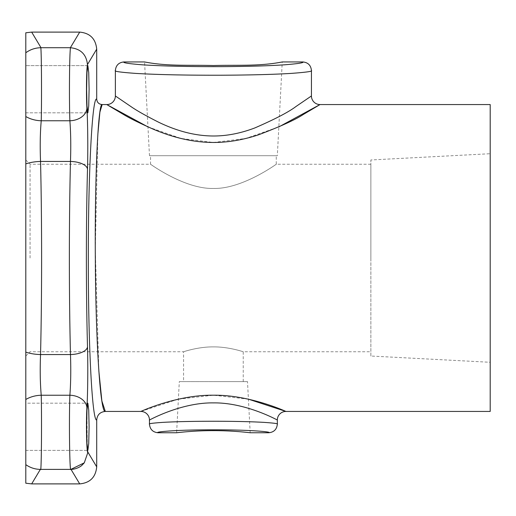 <?xml version="1.0" encoding="UTF-8"?>
<svg xmlns="http://www.w3.org/2000/svg" width="516" height="516" viewBox="0 0 516 516"><rect width="100%" height="100%" fill="white"/><g stroke="black" fill="none" stroke-linecap="round" stroke-linejoin="round"><path stroke-width="0.39" stroke-dasharray="2.58 1.94" d="M40.351 469.392L40.39 469.328C35.049 469.263 30.186 467.709 25.8 464.652L25.8 52.761C30.283 49.51 35.288 47.833 40.828 47.724L70.486 47.724C80.748 48.833 86.404 54.457 87.456 64.584C86.469 68.867 86.133 95.815 86.914 108.154C87.791 122.453 88.049 149.911 87.501 169.171C86.017 223.667 86.017 292.34 87.501 346.829C88.049 366.115 87.791 393.566 86.914 407.846A17.047 12.603 3.3 0 0 85.482 403.177M25.8 52.761L25.8 32.792M31.67 483.892L40.39 469.328C35.049 469.263 30.186 467.709 25.8 464.652L25.8 483.208M25.8 258L25.8 356.027L25.8 258M25.8 426.771L25.8 450.365L25.8 403.177L25.8 450.365L25.8 403.177L87.862 403.177L88.733 410.085L89.1 426.771L88.733 443.457L87.862 450.365L86.985 443.457L86.624 426.771L86.985 410.085L87.862 403.177L25.8 403.177M25.8 89.229L25.8 65.635L25.8 89.229M96.705 466.857L87.946 452.229L84.289 462.813L82.012 465.206C81.838 465.587 77.142 469.341 70.789 469.392L40.629 469.392C35.198 469.354 30.257 467.78 25.8 464.664M96.705 420.03C92.106 421.553 88.068 341.179 88.32 254.459C88.333 170.286 92.325 96.621 96.705 99.111M87.914 65.655L88.758 72.956L89.1 89.229L88.733 105.915L87.862 112.823L86.985 105.915L86.624 89.229L86.985 72.543L87.862 65.635L25.8 65.635L87.862 65.635M98.853 371.036L95.292 249.447L97.872 133.999M490.2 411.439L490.2 104.561M490.2 362.284L490.2 153.716L490.2 362.284L370.862 356.027L370.862 159.973L490.2 153.716M248.415 399.158L213.405 395.211L178.381 399.158M177.885 399.268L140.874 411.439M147.963 126.904L181.013 138.469L213.424 142.468L245.816 138.456L278.84 126.904M115.371 95.97L131 106.612C136.714 110.585 145.899 115.778 158.541 122.182C177.607 131.419 195.996 136.018 213.721 135.992C226.95 135.985 240.637 133.309 254.781 127.962C274.944 119.202 288.689 112.043 296.01 106.483L311.432 95.97M115.371 70.55C113.926 71.363 120.802 72.324 136.011 73.427C158.18 74.71 186.747 75.31 221.699 75.22C250.17 75.078 273.261 74.472 290.992 73.414C306.078 72.311 312.889 71.356 311.432 70.55M123.956 61.946C122.537 62.758 128.736 63.72 142.545 64.829C162.772 66.125 188.927 66.725 221.016 66.635C247.138 66.493 268.275 65.887 284.439 64.816C298.138 63.707 304.272 62.746 302.84 61.946M149.472 155.709L144.557 61.946C167.506 66.499 190.456 64.835 213.398 65.538C236.347 64.835 259.296 66.499 282.246 61.946L277.331 155.709L149.472 155.709L277.331 155.709M213.398 155.709L276.266 155.709L213.398 155.709M213.398 188.43C242.939 189.353 279.33 161.979 276.266 164.236C279.304 161.966 243.107 189.308 213.398 188.43C242.939 189.353 279.33 161.979 276.266 164.236C279.304 161.966 243.107 189.308 213.398 188.43C183.87 189.353 147.466 161.979 150.537 164.236C147.505 161.966 183.696 189.308 213.398 188.43C183.87 189.353 147.466 161.979 150.537 164.236C147.505 161.966 183.696 189.308 213.398 188.43M370.862 258L370.862 164.236L370.862 258M30.063 258L30.063 164.236L30.063 258M370.862 356.027L370.862 159.973M213.398 346.894C228.743 346.707 243.7 351.918 243.236 351.764C243.726 351.925 228.749 346.707 213.398 346.894C228.743 346.707 243.7 351.918 243.236 351.764C243.726 351.925 228.749 346.707 213.398 346.894C198.047 346.713 183.09 351.918 183.567 351.764C183.09 351.918 198.067 346.707 213.398 346.894C198.047 346.713 183.09 351.918 183.567 351.764C183.09 351.918 198.067 346.707 213.398 346.894M213.398 381.601L243.236 381.601L213.398 381.601M247.499 381.601L179.304 381.601L247.499 381.601L250.176 432.75C225.66 429.918 201.143 429.918 176.627 432.75L179.304 381.601M268.746 432.75C272.661 431.931 251.021 429.744 213.205 429.822C175.305 429.763 154.194 431.95 158.057 432.75M277.331 424.146C278.421 423.655 273.906 423.055 263.779 422.359C251.066 421.643 234.2 421.269 213.179 421.243C192.126 421.282 175.337 421.656 162.792 422.372C152.826 423.068 148.382 423.662 149.472 424.146M277.331 420.03C279.64 421.346 246.725 402.409 213.411 402.893C180.103 402.396 147.15 421.346 149.472 420.03M25.8 163.882A25.574 11.584 178.5 0 1 40.545 161.45C39.938 146.234 40.171 132.677 41.228 120.77C41.764 99.762 41.512 53.645 40.828 47.724M70.486 47.724C69.46 53.651 69.086 99.762 69.886 120.77C70.795 132.677 70.995 146.234 70.473 161.45C68.996 220.687 68.996 295.307 70.473 354.55C70.995 369.785 70.795 383.343 69.886 395.23C68.944 419.572 69.654 473.578 70.86 469.328L40.674 469.328M86.914 108.154A17.047 12.603 -3.3 0 1 69.886 120.77L41.228 120.77A25.574 18.911 -176.7 0 1 25.8 116.526M87.501 169.171A17.047 7.721 1.5 0 0 70.473 161.45L40.545 161.45C41.964 220.977 41.964 295.023 40.545 354.55L70.473 354.55A17.047 7.721 -1.5 0 0 87.501 346.829M25.8 352.118A25.574 11.584 -178.5 0 0 40.545 354.55C39.938 369.785 40.171 383.343 41.228 395.23L69.886 395.23M25.8 399.474A25.574 18.911 176.7 0 1 41.228 395.23C41.861 419.572 41.383 473.578 40.577 469.328L70.86 469.328M84.289 462.813L70.989 469.328L79.709 483.892M41.016 47.717L31.67 32.108M79.709 32.108L70.363 47.717M96.705 49.143L87.456 64.584M86.914 407.846L87.301 450.365M370.862 164.236L276.266 164.236L276.266 155.709M25.8 159.973L30.063 164.236L150.537 164.236L150.537 155.709M25.8 356.027L30.063 351.764L183.567 351.764L183.567 381.601M243.236 381.601L243.236 351.764L370.862 351.764M25.8 112.823L87.862 112.823L25.8 112.823M25.8 450.365L87.862 450.365L25.8 450.365"/><path stroke-width="0.77" d="M31.67 32.108L79.709 32.108L70.363 47.717L40.828 47.724C35.288 47.833 30.283 49.51 25.8 52.761L25.8 32.792L31.67 32.108L41.016 47.717M25.8 52.761L25.8 483.208L31.67 483.892L79.709 483.892C90.029 482.899 95.699 477.223 96.705 466.857L96.705 420.03C97.221 414.806 100.091 411.942 105.316 411.439L101.871 400.984L98.853 371.036M25.8 464.664L25.8 464.652C30.257 467.78 35.198 469.354 40.629 469.392L70.789 469.392C77.142 469.341 81.838 465.587 82.012 465.206L84.289 462.82L70.989 469.328M25.8 403.177L25.8 426.771M40.674 469.328L40.577 469.328C41.383 473.578 41.861 419.572 41.228 395.23C40.171 383.343 39.938 369.785 40.545 354.55C41.964 295.023 41.964 220.977 40.545 161.45C39.938 146.234 40.171 132.677 41.228 120.77C41.764 99.762 41.512 53.645 40.828 47.724M25.8 399.474A25.574 18.911 -3.3 0 1 41.228 395.23L69.886 395.23C68.944 419.572 69.654 473.578 70.86 469.328M25.8 352.118A25.574 11.584 1.5 0 0 40.545 354.55L70.473 354.55C70.995 369.785 70.795 383.343 69.886 395.23A17.047 12.603 -176.7 0 1 86.914 407.846C85.946 422.778 86.714 455.809 87.946 452.229L84.289 462.813M25.8 163.882A25.574 11.584 -1.5 0 1 40.545 161.45L70.473 161.45C68.996 220.687 68.996 295.307 70.473 354.55A17.047 7.721 178.5 0 0 87.501 346.829C88.049 366.115 87.791 393.566 86.914 407.846M25.8 116.526A25.574 18.911 3.3 0 0 41.228 120.77L69.886 120.77C70.795 132.677 70.995 146.234 70.473 161.45A17.047 7.721 -178.5 0 1 87.501 169.171C86.017 223.667 86.017 292.34 87.501 346.829M70.486 47.724C80.748 48.833 86.404 54.457 87.456 64.584C86.469 68.867 86.133 95.815 86.914 108.154A17.047 12.603 176.7 0 1 69.886 120.77C69.086 99.762 69.46 53.651 70.486 47.724L70.363 47.717M97.872 133.999L99.898 112.114L102.168 104.561C98.853 104.245 97.034 102.426 96.705 99.111C92.183 96.382 88.113 175.124 88.32 261.96C88.288 346.101 92.254 421.359 96.705 420.03M96.705 99.111L96.705 49.143C95.699 38.777 90.029 33.101 79.709 32.108M86.914 108.154C87.791 122.453 88.049 149.911 87.501 169.171M86.624 426.771L86.985 443.457L87.862 450.365L88.733 443.457L89.1 426.771L88.733 410.085L87.862 403.177L86.985 410.085L86.624 426.771M86.624 89.229L86.985 105.915L87.862 112.823L88.733 105.915L89.1 89.229L88.733 72.543L87.862 65.635L86.985 72.543L86.624 89.229M278.84 126.904L320.023 104.561L303.253 114.513C295.287 119.783 280.336 126.562 258.406 134.857C243.023 139.92 228.137 142.455 213.747 142.468C194.474 142.487 174.466 138.127 153.729 129.387C139.978 123.318 129.993 118.403 123.776 114.642L106.78 104.561L102.168 104.561C98.169 102.336 94.615 178.775 95.357 261.864C95.847 342.463 100.336 413.458 105.316 411.439L140.874 411.439C138.243 412.69 175.621 394.74 213.411 395.211C251.215 394.746 288.547 412.684 285.929 411.439L248.415 399.158M147.963 126.904L106.78 104.561A8.591 8.591 -50 0 0 115.371 95.97L131 106.612C136.714 110.585 145.899 115.778 158.541 122.182C177.607 131.419 195.996 136.018 213.721 135.992C226.95 135.985 240.637 133.309 254.781 127.962C274.944 119.202 288.689 112.043 296.01 106.483L311.432 95.97A8.591 8.591 50 0 0 320.023 104.561L490.2 104.561L490.2 411.439L285.922 411.439A8.591 8.591 129.1 0 0 277.331 420.03L277.331 424.146C276.821 429.364 273.957 432.234 268.746 432.75C272.661 431.931 251.021 429.744 213.205 429.822C175.305 429.763 154.194 431.95 158.057 432.75C152.839 432.234 149.975 429.364 149.472 424.146L149.472 420.03A8.591 8.591 -129.1 0 0 140.874 411.439M178.381 399.158L177.885 399.268M115.371 95.97L115.371 70.55C113.926 71.363 120.802 72.324 136.011 73.427C158.18 74.71 186.747 75.31 221.699 75.22C250.17 75.078 273.261 74.472 290.992 73.414C306.078 72.311 312.889 71.356 311.432 70.55L311.432 95.97M115.371 70.55C115.881 65.326 118.745 62.455 123.956 61.946C122.537 62.758 128.736 63.72 142.545 64.829C162.772 66.125 188.927 66.725 221.016 66.635C247.138 66.493 268.275 65.887 284.439 64.816C298.138 63.707 304.272 62.746 302.84 61.946C308.058 62.455 310.922 65.326 311.432 70.55M123.956 61.946L144.557 61.946C167.506 66.499 190.456 64.835 213.398 65.538C236.347 64.835 259.296 66.499 282.246 61.946L302.84 61.946M158.057 432.75L176.627 432.75C201.143 429.918 225.66 429.918 250.176 432.75L268.746 432.75M277.331 424.146C278.421 423.655 273.906 423.055 263.779 422.359C251.066 421.643 234.2 421.269 213.179 421.243C192.126 421.282 175.337 421.656 162.792 422.372C152.826 423.068 148.382 423.662 149.472 424.146M277.331 420.03C279.64 421.346 246.725 402.409 213.411 402.893C180.103 402.396 147.15 421.346 149.472 420.03M85.482 403.177A17.047 12.603 3.3 0 0 69.886 395.23M31.67 483.892L40.351 469.392M96.705 49.143L87.456 64.584M87.301 450.365L87.946 452.229L96.705 466.857M71.027 469.392L79.709 483.892"/></g></svg>
